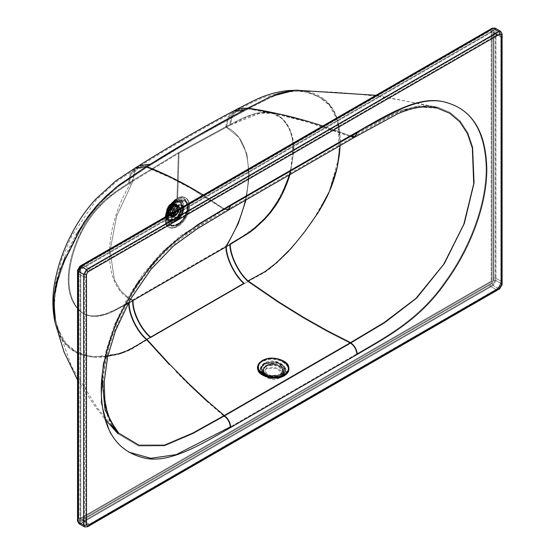 <?xml version="1.0" encoding="UTF-8"?>
<svg xmlns="http://www.w3.org/2000/svg" width="555" height="555" viewBox="0 0 555 555"><rect width="100%" height="100%" fill="white"/><g stroke="black" fill="none" stroke-linecap="round" stroke-linejoin="round"><path stroke-width="0.42" stroke-dasharray="2.77 2.08" d="M279.664 377.913C271.305 383.255 256.909 373.654 266.109 368.867C274.461 363.518 288.857 373.127 279.664 377.913L282.481 374.056L276.758 368.083L266.109 368.867L263.292 372.724L269.008 378.69L279.664 377.913M266.317 365.78L266.109 368.867L266.317 365.78L276.973 365.003L282.696 370.969L279.88 374.826L269.224 375.61L263.5 369.637L266.317 365.78C257.125 370.567 271.52 380.175 279.88 374.826C289.072 370.039 274.676 360.431 266.317 365.78M262.272 372.502C259.469 365.53 263.743 362.068 275.086 362.117C285.638 365.19 287.865 369.575 281.767 375.277C274.219 378.385 267.718 377.462 262.272 372.502L261.523 373.314L262.272 372.502C267.718 377.462 274.219 378.385 281.767 375.277C287.865 369.575 285.638 365.19 275.086 362.117C263.743 362.068 259.469 365.53 262.272 372.502M263.944 364.031L260.128 369.248L261.523 373.314L268.627 377.546L261.523 373.314L260.128 369.248L263.944 364.031L278.346 362.977L286.089 371.052L278.346 362.977L263.93 364.184C275.238 356.955 294.705 369.949 282.266 376.422L279.401 377.643L282.266 376.422L286.075 371.205L278.339 363.13L263.944 364.031M282.273 376.269L286.089 371.052L282.273 376.269L276.529 378.094L282.273 376.269M281.635 375.194C271.173 381.882 253.163 369.866 264.673 363.872C275.127 357.184 293.144 369.2 281.635 375.194L285.159 370.365L278 362.894L264.673 363.872L261.148 368.7L268.308 376.172L281.635 375.194M265.845 376.699L260.17 370.525L263.93 364.184L260.122 369.401L265.845 376.699M264.735 362.949L264.673 363.872L264.735 362.949L261.211 367.771L264.36 373.286L272.699 376.054L281.343 374.465L285.221 369.443L278.062 361.971L264.735 362.949C275.19 356.254 293.207 368.277 281.697 374.264C271.242 380.959 253.226 368.936 264.735 362.949M288.059 371.191L288.392 369.269L287.15 365.467L283.966 362.401L279.269 360.209L273.247 359.168L270.132 359.231L267.219 359.682L262.508 361.465C247.974 369.026 270.722 384.199 283.924 375.756C298.458 368.187 275.71 353.015 262.508 361.465L262.57 360.57L262.508 361.465L259.303 364.246L258.04 367.944M260.697 373.411L264.596 376.012M273.185 378.052L276.3 377.983M265.852 375.34L262.848 370.65L265.859 366.231L273.115 364.732L280.351 366.973L283.348 371.593L277.007 377.185L265.852 375.34L265.852 374.535L277.007 376.38L283.348 370.789L280.351 366.168L273.115 363.92L265.859 365.419L262.848 369.838L265.852 374.535L265.852 375.34C274.42 381.604 289.752 373.342 280.788 367.292C272.248 360.181 255.758 369.054 265.852 375.34M174.846 202.748L168.144 211.781L169.719 219.995L174.846 219.482L179.966 214.077L182.089 206.932L179.966 202.242L174.846 202.748L174.145 202.346L179.272 201.84L181.395 206.529L179.272 213.675L174.145 219.086L169.018 219.593L167.45 211.379L174.145 202.346L174.846 202.748C184.191 196.831 184.191 214.605 174.846 219.489C165.494 225.399 165.494 207.625 174.846 202.748M496.649 35.138L495.948 33.931L499.403 33.591L500.832 37.553C500.582 34.764 499.188 33.959 496.649 35.138L89.966 269.931L89.272 268.724L495.948 33.931L496.649 35.138C499.188 33.959 500.582 34.764 500.832 37.553L500.832 281.045C500.541 284.632 498.91 287.448 495.948 289.488L496.649 289.086C499.188 287.337 500.582 284.923 500.832 281.85C500.582 284.923 499.188 287.337 496.649 289.086L89.272 524.288L496.649 289.086L89.272 524.288L85.824 524.628L84.395 521.471L84.395 277.174C84.679 273.587 86.309 270.771 89.272 268.724L89.966 269.931C87.426 271.686 86.032 274.101 85.782 277.174L84.395 277.174L85.782 277.174L85.782 521.471L84.395 521.471L85.782 521.471C86.032 524.26 87.426 525.065 89.966 523.885C87.426 525.065 86.032 524.26 85.782 521.471L85.782 277.174C86.032 274.101 87.426 271.686 89.966 269.931L496.649 35.138M493.86 33.529L495.254 33.529L493.825 30.372L489.677 31.115C492.216 29.935 493.61 30.74 493.86 33.529L493.86 277.826L495.254 277.826L495.254 33.529L493.86 33.529C493.61 30.74 492.216 29.935 489.677 31.115L83.694 265.512C80.732 267.552 79.108 270.368 78.817 273.955L78.817 273.15C79.067 270.077 80.461 267.663 83 265.914C80.461 267.663 79.067 270.077 78.817 273.15L78.817 518.252L78.817 273.15L78.817 518.252L80.246 521.409L83.694 521.069L490.377 286.269C493.339 284.229 494.963 281.413 495.254 277.826L493.86 277.826C493.61 280.899 492.216 283.314 489.677 285.069L490.377 286.269L489.677 285.069L83 519.862L83.694 521.069L83 519.862C80.461 521.041 79.067 520.236 78.817 517.447C79.067 520.236 80.461 521.041 83 519.862L489.677 285.069C492.216 283.314 493.61 280.899 493.86 277.826L493.86 33.529M84.513 526.896L86.483 526.702L498.737 288.683L499.722 288.787L498.737 288.683L501.526 283.862L502.102 284.666L501.526 283.862L501.526 33.127L500.707 31.323M502.102 33.931L501.526 33.127L495.948 29.908L493.166 29.908L491.772 29.103L492.181 28.201L491.772 29.103L79.511 267.122L79.92 266.213L77.54 270.334L78.123 269.529L78.123 520.264L77.54 521.069L78.123 520.264L79.511 521.069L491.772 283.057L493.166 280.643L493.166 29.908L495.948 29.908L495.948 280.643L493.166 280.643L495.948 280.643L493.166 285.464L491.772 283.057L493.166 285.464L80.905 523.483L79.511 521.069L80.905 523.483L86.483 526.702L87.468 526.799M495.136 28.104L495.948 29.908L495.136 28.104M78.935 523.677L80.905 523.483L493.166 285.464L495.948 280.643L501.526 283.862L498.737 288.683L493.166 285.464L498.737 288.683L86.483 526.702L80.905 523.483M495.948 33.931L490.377 30.712L493.825 30.372L495.254 33.529L500.832 36.748L499.403 33.591L495.948 33.931L89.272 268.724C86.309 270.771 84.679 273.587 84.395 277.174L78.817 273.955C79.108 270.368 80.732 267.552 83.694 265.512L89.272 268.724L83.694 265.512L490.377 30.712L495.948 33.931M500.832 281.045L495.254 277.826C494.963 281.413 493.339 284.229 490.377 286.269L495.948 289.488C498.91 287.448 500.541 284.632 500.832 281.045L500.832 36.748L495.254 33.529L495.254 277.826L500.832 281.045M89.272 524.288L83.694 521.069L80.246 521.409L78.817 518.252L84.395 521.471L85.824 524.628L89.272 524.288L495.948 289.488L490.377 286.269L83.694 521.069L89.272 524.288M84.395 521.471L78.817 518.252L78.817 273.955L84.395 277.174L84.395 521.471M356.581 131.965L230.034 205.024L197.566 224.518L165.82 248.987L137.543 282.946L115.78 322.816L103.084 364.233L101.086 402.389L110.043 432.817L118.34 444.042L128.774 452.124L118.34 444.042L110.043 432.817L101.086 402.389L103.084 364.233L115.78 322.816L137.543 282.946L165.82 248.987L197.566 224.518L230.034 205.024L356.581 131.965C386.127 115.225 418.22 94.808 443.938 101.745C470.89 108.322 484.945 130.3 486.104 167.666C486.464 202.79 470.619 246.489 445.596 281.066C420.267 318.327 387.168 336.24 356.581 353.993C387.168 336.24 420.267 318.327 445.596 281.066C470.619 246.489 486.464 202.79 486.104 167.666C484.945 130.3 470.89 108.322 443.938 101.745C418.22 94.808 386.127 115.225 356.581 131.965L354.645 136.079L350.524 135.808C354.18 137.321 356.199 136.037 356.581 131.965M356.581 353.993L356.581 353.993C356.199 349.608 354.18 346.063 350.524 343.378L384.886 322.837L416.888 298.16L444.541 263.674L464.5 223.519L474.296 182.886L472.784 147.172L467.81 132.659L460.15 120.941L450.112 112.415L437.909 107.281L418.283 106.012L396.561 111.472L350.524 135.808L224.165 208.763L228.292 209.027L230.034 205.024C229.756 209.034 227.8 210.283 224.165 208.763L180.701 235.75L161.068 253.073L142.781 274.538L126.915 298.965L114.372 325.105L105.838 351.717L101.947 377.331L105.838 351.717L114.372 325.105L126.915 298.965L142.781 274.538L161.068 253.073L180.701 235.75L224.165 208.763L350.524 135.808L396.561 111.472L418.283 106.012L437.909 107.281L450.112 112.415L460.15 120.941L467.81 132.652L472.784 147.172L474.296 182.886L464.5 223.519L444.548 263.667L416.888 298.16L384.886 322.837L350.524 343.378C354.18 346.063 356.199 349.608 356.581 353.993L230.707 426.684L356.581 353.993M230.034 427.059L230.034 427.059C229.756 422.605 227.8 419.032 224.165 416.333C227.8 419.032 229.756 422.605 230.034 427.059L230.034 427.059M117.972 433.76L138.632 446.019L164.655 445.838L193.126 433.621L224.165 416.333L193.126 433.621L164.648 445.838L138.625 446.019L117.972 433.76C114.691 430.451 111.687 425.754 108.967 419.67C106.067 412.164 103.057 404.269 103.147 384.289C103.563 368.77 106.831 352.272 112.949 334.804L127.026 303.314C134.893 288.919 143.967 275.786 154.241 263.916C173.042 240.086 202.755 224.213 228.292 209.027L354.645 136.079L395.479 113.719C416.527 104.271 428.515 105.103 437.909 107.281L375.971 95.294M247.856 281.572L243.895 283.862L247.856 281.572L278.194 302.364L303.453 318.05L327.284 331.508L350.524 343.378L224.824 415.959L350.524 343.378L327.284 331.508L303.453 318.05L278.194 302.364L247.863 281.565L264.825 272.283L268.523 269.695L276.168 263.542L288.1 252.025L305.049 231.518L318.23 212.669C323.662 203.546 327.422 196.394 329.51 191.211C332.618 184.218 335.234 176.136 337.357 166.979L340.312 141.372L339.598 129.634L337.475 119.561C335.373 113.074 332.778 108.093 329.705 104.611C327.776 101.898 324.044 98.859 318.501 95.502L312.063 92.706L305.299 90.958L298.347 90.208M322.864 125.957L350.524 135.808L322.864 125.957M276.487 94.121L268.863 97.437M265.068 99.442L261.946 100.975M203.276 194.999L224.165 208.763L203.276 194.999M206.613 401.182L224.165 416.333L206.613 401.182L188.617 384.351L206.613 401.182M175.859 371.628L188.617 384.351L175.859 371.628M225.705 126.79L227.883 117.181L233.6 110.993L227.883 117.181L225.705 126.79L178.363 152.646L128.51 183.108C118.014 189.963 112.353 193.445 104.93 200.119C97.659 206.633 91.096 214.563 85.248 223.908C74.106 243.638 68.438 262.099 68.244 279.297C68.286 296.384 73.891 308.067 85.061 314.359C97.597 318.875 109.723 313.575 128.51 302.364C128.038 314.033 136.592 331.786 146.638 340.007L169.546 365.086L146.638 340.007L130.931 349.56L126.887 351.384L118.659 354.354L102.696 357.33L95.099 357.288L88.085 356.511L80.35 354.492L75.508 352.328C70.27 349.144 66.69 346.202 64.775 343.489C61.688 339.993 58.969 334.936 56.624 328.331L54.876 321.831M65.074 256.951C67.197 251.63 70.804 244.387 75.889 235.223M131.244 176.698L133.915 174.874M132.361 300.137L225.635 246.288C225.614 257.707 234.217 275.433 243.888 283.869L150.509 337.773C140.477 329.559 131.923 311.82 132.361 300.158C131.923 311.82 140.477 329.559 150.509 337.773L243.909 283.855M294.601 90.229L296.467 90.181M306.728 91.235L325.445 100.268L332.764 108.884L337.891 121.018L339.334 155.726L328.997 192.391L311.293 223.103L290.612 249.264L268.329 269.841L247.863 281.565C238.192 273.129 229.583 255.404 229.603 243.999C240.599 237.471 246.677 234.168 254.523 227.758C262.224 221.494 269.168 213.786 275.342 204.635C287.074 185.245 293.047 166.951 293.255 149.767C293.213 132.68 287.31 120.817 275.551 114.184C262.328 109.273 249.396 114.08 229.603 124.743L231.803 115.107L237.547 108.912L247.863 108.1M237.547 108.912L231.803 115.107L229.603 124.743L225.698 126.824L243.381 117.931L254.773 113.664L263.611 112.304L269.89 112.512L275.551 114.184C280.934 116.557 285.346 121.198 288.787 128.101C291.826 134.594 293.317 141.816 293.255 149.767C293.241 157.627 291.694 166.472 288.621 176.317C285.145 186.986 280.726 196.421 275.342 204.635L269.917 212.163L263.979 218.885L254.523 227.758L243.201 235.826L229.603 243.999C229.583 255.404 238.192 273.129 247.863 281.565M225.698 126.824L178.363 152.646L132.291 180.715L133.991 171.717L139.076 165.563L133.991 171.717L132.291 180.715M54.938 322.115L61.119 338.286L70.055 348.72L80.718 354.624L92.845 357.122L121.462 353.445L146.638 340.007C136.592 331.786 128.038 314.033 128.51 302.364L115.454 309.579L104.701 314.213L96.348 315.864L90.416 315.857L85.061 314.359C79.948 312.153 75.757 307.643 72.483 300.831C69.597 294.434 68.189 287.254 68.244 279.297C68.258 271.444 69.722 262.543 72.643 252.608C75.938 241.848 80.142 232.281 85.248 223.908L90.382 216.207L95.994 209.291L104.93 200.119L115.613 191.69L128.51 183.108L130.196 174.124L135.26 167.964L130.196 174.124L128.51 183.108L132.277 180.729C101.87 228.119 101.884 287.927 132.298 300.193C101.884 287.927 101.87 228.119 132.277 180.729M132.298 300.193L225.656 246.281C256.042 198.912 256.056 139.132 225.691 126.824C256.056 139.132 256.042 198.912 225.656 246.281C225.614 257.707 234.217 275.433 243.888 283.869M176.955 198.503L178.363 152.646L176.955 198.503C169.122 202.679 162.858 216.256 165.563 223.186C168.026 232.254 181.492 226.94 186.64 214.868C192.543 202.998 186.355 192.536 176.955 198.503C186.355 192.536 192.543 202.998 186.64 214.868C181.492 226.94 168.026 232.254 165.563 223.186L166.042 222.104C168.318 230.464 180.729 225.566 185.474 214.438C190.92 203.491 185.21 193.855 176.545 199.349L168.741 207.591L165.508 218.476L166.042 222.104L165.563 223.186C162.858 216.256 169.122 202.679 176.955 198.503M174.554 200.501L176.545 199.349L174.554 200.501L168.158 207.258L165.508 216.173L165.945 219.149C170.239 225.039 175.553 222.944 181.874 212.863C185.217 202.006 182.775 197.885 174.554 200.501L174.554 200.501C182.775 197.885 185.217 202.006 181.874 212.863C175.553 222.944 170.239 225.039 165.945 219.149L165.508 216.173L168.158 207.258L174.554 200.501L176.545 199.349C185.21 193.855 190.92 203.491 185.474 214.438C180.729 225.566 168.318 230.464 166.042 222.104L165.508 218.476L168.741 207.591L176.545 199.349C169.879 204.004 166.202 210.38 165.508 218.476L165.508 216.173C166 209.492 169.018 204.268 174.554 200.501M166.479 218.018L165.945 219.149L166.479 218.018C170.302 223.27 175.033 221.403 180.666 212.419C183.65 202.742 181.471 199.072 174.145 201.403C168.04 206.016 165.487 211.552 166.479 218.018C165.487 211.552 168.04 206.016 174.145 201.403C181.471 199.072 183.65 202.742 180.666 212.419C175.033 221.403 170.302 223.27 166.479 218.018M174.145 202.346C183.497 196.428 183.497 214.202 174.145 219.086C164.793 224.997 164.793 207.223 174.145 202.346M80.766 269.452L80.073 269.05L491.21 31.677L491.91 32.079L80.766 269.452L80.766 518.897L491.91 281.524L491.91 32.079L491.21 31.677L491.21 281.121L491.91 281.524L491.21 281.121L80.073 518.495L80.766 518.897L80.073 518.495L80.073 269.05L80.766 269.452L491.91 32.079L491.91 281.524L80.766 518.897L80.766 269.452M79.511 267.122L491.772 29.103L493.166 29.908L493.166 280.643L491.772 283.057L79.511 521.069L78.123 520.264L78.123 269.529M491.21 31.677L80.073 269.05L80.073 518.495L491.21 281.121L491.21 31.677M352.446 137.314L350.552 136.634L396.985 112.193L418.352 106.948L437.659 108.232L418.352 106.948L396.985 112.193L350.552 136.634L355.124 136.939M224.206 209.582L228.799 209.873L224.206 209.582L350.552 136.634L224.206 209.582L175.97 240.37L154.047 261.738L134.407 287.941L118.569 317.141L107.705 347.465L102.793 376.803L104.312 403.027L102.793 376.803L107.705 347.465L118.569 317.141L134.407 287.941L154.047 261.738L175.97 240.37L224.206 209.582L191.655 188.88L210.74 200.501L224.213 209.582M264.992 271.638L268.669 269.078M296.627 241.8L305.021 231.289M340.139 145.355L339.473 130.3L337.357 120.303C335.255 113.872 332.674 108.933 329.601 105.478C327.679 102.786 323.953 99.775 318.424 96.445L312.007 93.67L305.271 91.936L298.34 91.193L291.326 91.471L276.584 95.065L269.002 98.36L248.029 108.995L253.392 109.834L248.029 108.995L238.005 109.779L232.42 115.808L230.283 125.173L260.142 113.151L272.831 113.407L282.578 118.902L289.759 129.19L293.38 141.941L290.529 172.543M253.392 109.834L280.233 115.065L307.408 122.051L332.702 130.085L350.552 136.634L307.408 122.051C289.183 116.807 271.18 112.734 253.392 109.834M146.853 339.334L169.705 364.378M265.852 374.535C274.42 380.799 289.759 372.537 280.788 366.48C272.248 359.376 255.758 368.242 265.852 374.535M106.733 356.338L95.682 356.636L88.738 355.887L81.079 353.917L76.285 351.787C71.096 348.658 67.55 345.751 65.65 343.066C62.59 339.611 59.898 334.609 57.567 328.06L55.167 317.904L54.328 306.193C54.39 298.292 55.542 289.925 57.769 281.094L65.941 257.256C68.05 251.97 71.623 244.776 76.659 235.674L89.036 216.582L97.527 206.12L106.671 196.706L119.374 185.779L146.853 167.409L171.155 178.044L191.655 188.88C177.905 181.055 164.322 174.43 150.898 169.011L146.853 167.409L150.634 165.036L196.845 137.189L244.151 111.049L269.002 98.36L276.584 95.065L291.326 91.471L298.34 91.193L305.271 91.936L318.424 96.445L329.601 105.478L337.357 120.303L340.194 141.934L340.125 145.368M131.153 348.88L127.15 350.698M105.575 356.463L95.682 356.636L88.738 355.887L76.285 351.787L65.65 343.066L57.567 328.06L55.902 321.907L54.328 306.193L55.271 293.713L57.769 281.094L65.941 257.256L76.659 235.674L89.036 216.582L96.057 207.792L103.577 199.724L119.374 185.779L146.853 167.409L135.788 168.796L146.853 167.409L150.634 165.036L139.589 166.403L150.634 165.036C187.916 141.92 205.399 131.826 244.151 111.049L248.029 108.995L238.005 109.779L252.712 102.3L262.91 97.701L281.253 92.539M129.225 302.732C120.47 307.595 112.304 312.618 105.415 314.581C98.02 316.926 91.471 316.974 85.782 314.727C75.522 310.578 68.452 294.885 68.973 279.678C68.598 265.144 75.716 240.801 85.969 224.303C91.721 215.083 98.284 207.161 105.644 200.522C113.109 193.799 118.569 190.511 129.225 183.518L130.862 174.783L135.788 168.796L130.862 174.783L129.225 183.518L132.985 181.138L134.643 172.383L139.589 166.403L134.643 172.39L132.985 181.138L179.057 153.076L230.283 125.173L232.42 115.808L238.005 109.779L234.057 111.86L244.131 111.062L234.057 111.86L228.5 117.882L226.384 127.22L228.5 117.882L234.057 111.86C201.77 128.871 170.281 147.054 139.589 166.403L116.349 181.7L96.195 200.05L71.845 235.743L62.084 258.477L55.576 283.251L54.182 294.58M290.147 173.902L293.914 150.19C293.977 142.24 292.492 135.018 289.453 128.531C286.012 121.621 281.6 116.987 276.217 114.621L270.562 112.949L264.284 112.734L255.446 114.101L244.054 118.368L226.378 127.255L239.018 137.522L246.878 153.95L249.313 175.22L246.129 199.606L249.313 175.22L246.878 153.95L239.018 137.522L226.371 127.255L179.057 153.076L177.649 198.933C187.028 192.98 193.209 203.414 187.319 215.264C182.179 227.314 168.741 232.614 166.278 223.568C163.579 216.651 169.837 203.102 177.649 198.933L179.057 153.076L132.985 181.138L116.606 216.131L110.063 250.777L114.385 279.664L120.47 290.487L128.892 298.285L120.47 290.487L114.385 279.664L110.063 250.777L116.606 216.131L132.985 181.138L116.328 192.099L105.644 200.522L96.716 209.693L91.11 216.61L85.969 224.303C80.864 232.677 76.666 242.244 73.371 252.997C70.45 262.931 68.986 271.825 68.973 279.678C68.917 287.636 70.325 294.809 73.211 301.205C76.486 308.018 80.676 312.521 85.782 314.727L91.138 316.225L97.069 316.232L105.415 314.581L110.757 312.611L125.146 305.07M166.278 223.568C168.741 232.614 182.179 227.314 187.319 215.264C193.209 203.414 187.028 192.98 177.649 198.933C169.837 203.102 163.579 216.651 166.278 223.568L167.006 221.938L166.278 223.568M177.038 200.202C185.315 194.951 190.767 204.157 185.571 214.619C181.034 225.247 169.171 229.923 167.006 221.938L166.493 218.476L169.58 208.076L177.038 200.202L169.58 208.076L166.493 218.476L167.006 221.938C169.171 229.923 181.034 225.247 185.571 214.619C190.767 204.157 185.315 194.951 177.038 200.202L175.047 201.354C182.824 198.877 185.127 202.776 181.971 213.044C175.99 222.576 170.968 224.56 166.909 218.989L166.493 216.173L168.998 207.743L175.047 201.354L177.038 200.202L175.047 201.354L168.998 207.743L166.493 216.173L166.909 218.989L167.173 218.42C166.181 211.954 168.741 206.418 174.846 201.805C182.172 199.474 184.343 203.144 181.367 212.822C175.734 221.806 171.002 223.672 167.173 218.42L166.909 218.989C170.968 224.56 175.99 222.576 181.971 213.044C185.127 202.776 182.824 198.877 175.047 201.354C169.83 204.927 166.979 209.866 166.493 216.173L166.493 218.476C167.18 210.754 170.697 204.663 177.038 200.202M174.846 201.805C168.741 206.418 166.181 211.954 167.173 218.42C171.002 223.672 175.734 221.806 181.367 212.822C184.343 203.144 182.172 199.474 174.846 201.805M501.526 283.862L495.948 280.643L495.948 29.908L501.526 33.127L501.526 283.862M174.457 215.805C171.238 217.088 169.892 215.722 170.413 211.712L171.44 216.027L174.416 215.728L178.301 210.484L177.392 205.711L174.416 206.009L170.413 211.712C172.432 206.613 174.922 204.719 177.891 206.023C179.466 209.311 178.315 212.572 174.457 215.805C178.315 212.572 179.466 209.311 177.891 206.023C174.922 204.719 172.432 206.613 170.413 211.712C169.892 215.722 171.238 217.088 174.457 215.805M173.153 215L170.177 215.298L169.074 210.935C168.547 214.945 169.899 216.311 173.111 215.028C176.976 211.795 178.12 208.541 176.552 205.246C173.583 203.942 171.086 205.843 169.074 210.935L173.153 205.281L176.129 204.989L177.045 209.755L173.153 215L177.045 209.755L176.129 204.989L173.153 205.281L169.15 210.955L170.177 215.298L173.153 215M177.17 217.289C174.006 218.552 172.674 217.206 173.188 213.266L174.173 217.331L177.031 217.047L180.763 212.01L179.889 207.431L177.031 207.709L173.188 213.266C175.172 208.25 177.628 206.384 180.548 207.667C182.096 210.907 180.965 214.112 177.17 217.289C180.965 214.112 182.096 210.907 180.548 207.667C177.628 206.384 175.172 208.25 173.188 213.266C172.674 217.206 174.006 218.552 177.17 217.289M170.302 211.954C172.515 206.356 175.255 204.275 178.523 205.711C180.243 209.325 178.987 212.905 174.742 216.45C171.211 217.858 169.726 216.36 170.302 211.954L170.302 211.954C169.726 216.36 171.211 217.858 174.742 216.45C178.987 212.905 180.243 209.325 178.523 205.711C175.255 204.275 172.515 206.356 170.302 211.954M174.603 205.426C172.362 206.862 170.836 209.02 170.031 211.906L171.204 216.866L174.603 216.533L179.043 210.539L178.002 205.086L174.603 205.426L178.002 205.086L179.043 210.539L174.603 216.533L171.204 216.866L170.031 211.906C170.836 209.02 172.362 206.862 174.603 205.426L177.94 205.052L178.981 210.498L174.541 216.492L171.141 216.832L169.969 211.864C170.773 208.985 172.3 206.821 174.541 205.392L174.603 205.426M172.966 204.483L176.365 204.143L177.413 209.596L172.966 215.583L169.566 215.923L168.394 210.955C169.199 208.076 170.725 205.919 172.966 204.483C170.725 205.919 169.199 208.076 168.394 210.955L169.566 215.923L172.966 215.583L177.406 209.596L176.365 204.143L173.028 204.518C170.787 205.954 169.268 208.111 168.456 210.997L168.623 211.025C170.864 205.364 173.632 203.255 176.934 204.705C178.682 208.361 177.406 211.982 173.111 215.576C169.539 217.005 168.04 215.486 168.623 211.025L169.629 215.957L173.028 215.624L177.475 209.63L176.428 204.184L172.966 204.483M172.827 215.347C177.073 211.795 178.328 208.215 176.608 204.601C173.34 203.172 170.6 205.253 168.387 210.851C167.811 215.257 169.296 216.755 172.827 215.347C169.296 216.755 167.811 215.257 168.387 210.851C170.6 205.253 173.34 203.172 176.608 204.601C178.328 208.215 177.073 211.795 172.827 215.347M177.253 205.267L181.686 204.823L183.046 211.934L177.253 219.752L172.813 220.189L171.287 213.71C172.341 209.95 174.326 207.133 177.253 205.267L177.433 205.371C172.688 208.957 170.697 213.266 171.467 218.295L173 220.293L177.433 219.856L181.867 215.174L183.705 208.992L181.867 204.934L177.253 205.267C174.326 207.133 172.341 209.95 171.287 213.71L172.813 220.189L177.253 219.752L183.046 211.934L181.686 204.823L177.253 205.267M177.17 219.607C182.789 214.903 184.461 210.158 182.172 205.371C177.85 203.47 174.221 206.231 171.28 213.647C170.524 219.489 172.487 221.473 177.17 219.607C172.487 221.473 170.524 219.489 171.28 213.647C174.221 206.231 177.85 203.47 182.172 205.371C184.461 210.158 182.789 214.903 177.17 219.607M177.517 205.322C183.296 203.484 185.009 206.377 182.657 214.008C178.217 221.084 174.492 222.555 171.474 218.42L171.474 218.42C170.697 213.321 172.709 208.957 177.517 205.322C172.709 208.957 170.697 213.321 171.474 218.42C174.492 222.555 178.217 221.084 182.657 214.008C185.009 206.377 183.296 203.484 177.517 205.322M169.962 211.802L169.962 211.802C169.379 216.263 170.878 217.775 174.457 216.346C178.745 212.759 180.021 209.138 178.28 205.482C174.978 204.032 172.203 206.134 169.962 211.802C172.203 206.134 174.978 204.032 178.28 205.482C180.021 209.138 178.745 212.759 174.457 216.346C170.878 217.775 169.379 216.263 169.962 211.802M170.968 203.727L174.124 203.414L175.089 208.472L170.968 214.029L167.811 214.341L166.729 209.734L170.968 203.727L172.744 204.753L168.505 210.761L169.587 215.368L172.744 215.056L176.865 209.499L175.9 204.441L172.744 204.753L175.9 204.441L176.865 209.499L172.744 215.056L169.587 215.368L168.505 210.761L172.744 204.753L170.968 203.727L166.722 209.672L167.818 214.341L170.968 214.029L175.089 208.472L174.124 203.414L170.968 203.727M170.885 213.883C174.86 210.56 176.039 207.202 174.423 203.817C171.37 202.471 168.796 204.427 166.722 209.672C166.188 213.8 167.575 215.208 170.885 213.883C167.575 215.208 166.188 213.8 166.722 209.672C168.796 204.427 171.37 202.471 174.423 203.817C176.039 207.202 174.86 210.56 170.885 213.883M172.827 215.201C169.386 216.575 167.95 215.111 168.505 210.824C170.662 205.378 173.327 203.352 176.504 204.746C178.183 208.264 176.955 211.746 172.827 215.201C176.955 211.746 178.183 208.264 176.504 204.746C173.327 203.352 170.662 205.378 168.505 210.824C167.95 215.111 169.386 216.575 172.827 215.201M173.111 215.576C177.406 211.982 178.682 208.361 176.934 204.705C173.632 203.255 170.864 205.364 168.623 211.025C168.04 215.486 169.539 217.005 173.111 215.576M173.111 215.028C169.899 216.311 168.547 214.945 169.074 210.935C171.086 205.843 173.583 203.942 176.552 205.246C178.12 208.541 176.976 211.795 173.111 215.028M168.456 210.997C169.268 208.111 170.787 205.954 173.028 204.518L176.428 204.184L177.475 209.63L173.028 215.624L169.629 215.957L168.456 210.997M174.416 206.009L173.153 205.281L174.416 206.009L177.392 205.711L178.301 210.484L174.416 215.728L171.44 216.027L170.413 211.677L174.416 206.009M174.742 215.728C169.532 219.024 169.532 209.11 174.742 206.391C179.959 203.095 179.959 213.002 174.742 215.728L178.474 210.692L177.6 206.106L174.742 206.391L177.031 207.709L179.889 207.431L180.763 212.01L177.031 217.047L174.173 217.331L173.181 213.155L177.031 207.709L174.742 206.391L171.009 211.427L171.883 216.006L174.742 215.728M174.541 216.492L178.981 210.505L177.94 205.052L174.541 205.392C172.3 206.821 170.773 208.985 169.969 211.864L171.141 216.832L174.541 216.492M171.467 218.295C170.697 213.266 172.688 208.957 177.433 205.371L181.867 204.934L183.705 208.992L181.867 215.174L177.433 219.856L173 220.293L171.467 218.295M168.227 221.514C170.232 228.91 181.221 224.574 185.425 214.729C189.033 203.005 186.397 198.551 177.517 201.382C170.121 206.966 167.027 213.675 168.227 221.514L168.248 222.111L168.227 221.514C167.027 213.675 170.121 206.966 177.517 201.382C186.397 198.551 189.033 203.005 185.425 214.729C181.221 224.574 170.232 228.91 168.227 221.514M177.926 201.146L185.113 200.431L188.096 207.022L185.12 217.047L177.926 224.643L170.732 225.358L168.248 222.111C166.999 213.952 170.225 206.966 177.926 201.146C170.225 206.966 166.999 213.952 168.248 222.111L169.032 221.979C167.839 214.147 170.933 207.431 178.328 201.847C187.201 199.023 189.838 203.47 186.23 215.194C182.033 225.046 171.044 229.375 169.032 221.979L168.248 222.111L170.732 225.358L177.926 224.643L185.12 217.047L188.096 207.022L185.12 200.438L177.926 201.146M178.328 201.847C170.933 207.431 167.839 214.147 169.032 221.979C171.044 229.375 182.033 225.046 186.23 215.194C189.838 203.47 187.201 199.023 178.328 201.847M263.292 372.724L263.5 369.637M282.696 370.969L282.481 374.056M260.122 369.401L260.128 369.248C260.406 366.751 261.946 364.788 264.77 363.365L273.594 361.791C281.399 362.699 285.561 365.787 286.089 371.052L286.075 371.205M261.148 368.7L261.211 367.771M285.221 369.443L285.159 370.365M262.848 370.65L262.848 369.838M283.348 371.593L283.348 370.789M169.719 219.995L169.018 219.593M179.966 202.242L179.272 201.84M499.403 33.591L501.116 37.15L501.116 281.447C500.86 284.895 499.306 287.594 496.441 289.537L89.764 524.336L85.824 524.628L80.246 521.409L78.526 517.85L78.526 273.553C78.782 270.105 80.343 267.406 83.201 265.463L489.885 30.664L493.825 30.372L499.403 33.591M77.54 379.932L96.077 407.911L104.867 418.976M281.288 92.532L296.675 91.166C345.661 91.075 392.656 96.764 437.659 108.232M111.59 425.303L97.097 407.634L71.567 366.536L55.902 321.914L53.884 302.773L54.175 294.643M170.427 211.698L171.44 216.027L170.177 215.298C173.784 217.838 180.139 206.842 176.129 204.989L177.392 205.711C174.478 205.093 172.154 207.084 170.427 211.698M177.6 206.106L179.889 207.431C177.149 206.842 174.936 208.777 173.243 213.231L174.173 217.331L171.883 216.006M178.002 205.086C182.671 207.39 175.533 219.759 171.204 216.866L171.141 216.832C169.802 215.923 169.4 214.258 169.927 211.823C171.863 206.328 174.478 205.371 174.721 205.253L178.002 205.086M176.365 204.143L173.111 204.337C172.869 204.455 170.246 205.433 168.331 210.886C167.797 213.314 168.207 214.993 169.566 215.923L169.629 215.957C173.895 218.857 181.069 206.425 176.428 204.184L176.365 204.143M181.686 204.823L177.503 205.086L175.484 206.516L171.252 213.668C170.558 216.845 171.079 219.017 172.813 220.189L171.502 218.33C169.171 212.843 177.739 201.888 181.867 204.934L181.686 204.823M174.124 203.414L171.134 203.602C170.912 203.713 168.477 204.608 166.694 209.693C166.195 211.948 166.569 213.502 167.811 214.341L169.587 215.368C168.408 214.591 168.061 213.071 168.54 210.803C170.378 205.905 172.834 203.789 175.9 204.441L174.124 203.414M168.089 221.931L170.732 225.358C172.744 226.433 175.068 226.301 177.697 224.948L183.261 220.196C189.165 211.566 189.782 204.982 185.12 200.438C183.101 199.356 180.777 199.488 178.148 200.841L172.584 205.6C168.311 211.344 166.812 216.79 168.089 221.931"/><path stroke-width="0.83" d="M268.627 377.546L276.529 378.094L268.627 377.546M279.401 377.643L265.845 376.699L279.401 377.643M262.57 360.57L259.365 363.352L258.429 365.128L258.422 368.999L260.76 372.516L264.659 375.118L267.226 376.117L273.247 377.157L279.276 376.644L281.85 375.867L285.763 373.612L288.121 370.296L288.454 368.374L287.212 364.573L284.028 361.506L279.332 359.314L273.31 358.273L270.195 358.336L267.281 358.787L262.57 360.57C275.773 352.12 298.521 367.292 283.987 374.861C270.784 383.311 248.036 368.131 262.57 360.57L262.57 360.57M276.3 377.983L279.214 377.539L283.924 375.756L287.129 372.967L288.059 371.191M258.04 367.944L258.359 369.894L260.697 373.411M264.596 376.012L270.077 377.712L273.185 378.052M502.102 33.931L500.707 31.323L498.737 31.517L500.707 31.323L502.102 33.931L502.102 284.666L499.722 288.787L87.468 526.799L87.877 525.897L500.131 287.878L501.526 285.464L499.722 288.787L500.131 287.878L87.877 525.897L87.468 526.799L84.513 526.896L83.694 525.092L84.513 526.896L78.935 523.677L78.123 521.873L78.123 271.138L80.905 266.317L493.166 28.298L495.136 28.104L492.181 28.201L493.166 28.298L498.737 31.517L500.131 33.931L501.526 34.736L501.526 285.464L502.102 284.666L501.526 285.464L501.526 34.736L502.102 33.931L501.526 34.736L500.131 33.931L498.737 31.517L86.483 269.529L87.877 271.943L500.131 33.931L87.877 271.943L86.483 269.529L83.694 274.357L83.694 525.092L86.483 525.092L83.694 525.092L78.123 521.873L77.54 521.069L78.935 523.677L80.905 523.483M87.877 525.897L86.483 525.092L86.483 274.357L83.694 274.357L86.483 274.357L87.877 271.943L86.483 274.357L86.483 525.092L87.877 525.897M500.707 31.323L495.136 28.104L492.181 28.201L79.92 266.213L80.905 266.317L79.92 266.213L77.54 270.334L78.123 271.138L77.54 270.334L77.54 521.069L78.935 523.677M83.694 274.357L86.483 269.529L80.905 266.317L78.123 271.138L83.694 274.357L78.123 271.138L78.123 521.873L83.694 525.092L83.694 274.357M230.034 427.059L176.296 454.6L150.724 458.291L128.774 452.124L150.724 458.291L176.296 454.6L230.034 427.059M101.947 377.331L105.041 409.944L117.972 433.76L105.041 409.937L101.947 377.331M224.165 416.333L224.824 415.959L224.165 416.333M261.946 100.975L247.863 108.1L280.108 114.184L307.324 121.191L322.864 125.957L307.324 121.191C289.072 115.933 271.041 111.853 253.226 108.946L247.863 108.1L243.978 110.154L270.646 96.57L294.601 90.229M298.347 90.208L291.306 90.486L276.487 94.121M268.863 97.437L265.068 99.442M243.957 110.168L233.6 110.993L243.957 110.168C212.065 127.033 180.888 145.028 150.426 164.162L139.076 165.563L150.426 164.162L146.638 166.542L150.696 168.144C163.718 173.361 177.336 179.993 191.544 188.034L203.276 194.999L191.544 188.034L170.995 177.184L146.638 166.542L196.65 136.301L243.978 110.154M133.915 174.874L146.638 166.542L116.217 187.174L99.102 203.116L83.888 222.347L60.405 269.015L53.974 296.245L54.938 322.115L53.349 306.263C53.412 298.292 54.57 289.856 56.825 280.962L65.074 256.951M75.889 235.223L88.384 215.999L96.958 205.461L106.192 195.977L119.027 184.975L131.244 176.698M247.863 108.1L237.547 108.912C249.472 102.786 255.217 99.664 263.216 96.528C271.353 93.406 279.734 91.422 288.357 90.576L296.675 90.181L306.728 91.235M77.54 379.932L63.978 351.787L54.938 322.122C52.336 309.315 52.225 296.308 54.605 283.085C57.866 265.789 63.319 249.861 70.964 235.292C77.672 221.993 85.838 210.019 95.467 199.384L115.766 180.902L135.26 167.964L146.638 166.542L135.26 167.964L139.062 165.57C169.781 146.201 201.292 128.011 233.6 110.993L237.547 108.912M78.123 269.529L79.511 267.122M111.59 425.303L118.687 433.08L109.765 419.871L104.312 403.027L109.765 419.871L118.687 433.08L138.958 445.179L164.453 445.145L192.786 433.053L224.206 415.542L206.703 400.412L188.742 383.609L169.705 364.378L188.742 383.609L206.703 400.412L224.206 415.542C228.251 418.539 230.422 422.515 230.727 427.461C230.422 422.515 228.251 418.539 224.206 415.542L350.552 342.601L327.346 330.759L303.543 317.328L278.319 301.67L303.543 317.328L327.346 330.759L350.552 342.601C354.61 345.585 356.851 349.518 357.281 354.395C356.851 349.518 354.61 345.585 350.552 342.601L384.282 322.441L415.979 298.396L443.743 264.236L463.8 224.296L473.713 183.809L472.354 148.136L467.456 133.63L459.845 121.899L449.834 113.366L437.659 108.232L449.834 113.366L459.845 121.899L467.456 133.63L472.354 148.136L473.713 183.809L463.8 224.296L443.743 264.236L415.979 298.396L384.282 322.441L350.552 342.601L224.206 415.542L192.786 433.053L164.453 445.145L138.958 445.179L118.687 433.08L112.485 424.589L109.668 418.803L106.914 410.603L104.84 399.704L104.222 381.736L107.628 356.865L115.502 330.69L130.293 299.485L150.884 269.446L173.548 245.858L197.247 228.813L228.799 209.873L355.124 136.939L357.281 132.368L230.727 205.426L228.799 209.873L230.727 205.426L357.281 132.368C387.869 114.802 420.974 94.489 446.303 102.515C472.492 109.807 485.993 132.021 486.797 169.157C486.839 204.823 470.383 249.091 444.638 283.751C418.921 320.374 386.828 337.024 357.281 354.395L230.727 427.461C200.14 445.027 167.048 465.326 141.719 457.313C115.523 450.036 102.016 427.822 101.211 390.685C101.163 355.013 117.618 310.745 143.37 276.085C169.088 239.448 201.181 222.812 230.727 205.426L230.727 205.426C201.181 222.812 169.088 239.448 143.37 276.085C117.618 310.745 101.163 355.013 101.211 390.685C102.016 427.822 115.523 450.036 141.719 457.313C167.048 465.326 200.14 445.027 230.727 427.461L357.281 354.395C386.828 337.024 418.921 320.374 444.638 283.751C470.383 249.091 486.839 204.823 486.797 169.157C485.993 132.021 472.492 109.807 446.303 102.515C420.974 94.489 387.869 114.802 357.281 132.368L355.124 136.939L352.446 137.314M290.529 172.543L281.413 195.749L268.03 215.597L250.326 231.941L230.283 244.387C230.263 255.48 238.636 272.706 248.029 280.92L278.319 301.67L248.029 280.913L264.992 271.638M268.669 269.078L276.265 262.994L288.142 251.602L296.627 241.8M305.021 231.289L318.154 212.614C323.572 203.574 327.325 196.484 329.406 191.35C332.507 184.413 335.116 176.4 337.239 167.319L340.139 145.355M169.705 364.378L146.853 339.334L150.703 337.114C140.949 329.122 132.624 311.875 133.054 300.539C132.624 311.875 140.949 329.122 150.703 337.114L131.153 348.88M244.061 283.216C234.647 275.016 226.28 257.784 226.315 246.684C226.28 257.784 234.647 275.016 244.061 283.216L150.703 337.114L244.082 283.203M127.15 350.698L119.013 353.667L106.733 356.338M340.125 145.368L339.417 154.512L337.239 167.319L329.406 191.35L318.154 212.614L305.021 231.289L298.028 240.086L291.007 248.453L276.265 262.994L264.992 271.638L248.029 280.913M248.029 280.92C238.636 272.706 230.263 255.48 230.283 244.387L129.225 302.732C128.767 314.081 137.085 331.342 146.853 339.334C137.085 331.342 128.767 314.081 129.225 302.732L230.283 244.387L249.528 232.51L255.196 228.154L264.645 219.287L270.59 212.565L276.008 205.038C281.392 196.831 285.811 187.396 289.287 176.733L290.147 173.902M146.853 339.334L131.153 348.88L127.15 350.698L119.013 353.667L105.575 356.463M246.129 199.606L238.303 223.471L226.336 246.67L238.303 223.471L246.129 199.606M128.892 298.285L133.006 300.567L128.892 298.285M125.146 305.07L129.225 302.732M498.737 31.517L493.166 28.298L80.905 266.317L86.483 269.529L498.737 31.517M262.251 360.521C273.83 354.34 288.322 361.77 288.433 366.12C289.849 370.199 288.281 373.522 283.709 376.089C273.455 381.729 257.978 374.701 258.061 370.199C257.409 369.207 256.022 364.67 262.251 360.521M87.468 526.799L84.513 526.896M375.971 95.294L295.565 90.181M104.867 418.976L117.972 433.76M355.124 136.939L397.859 113.713C418.956 104.77 430.201 106.525 437.659 108.232"/></g></svg>
